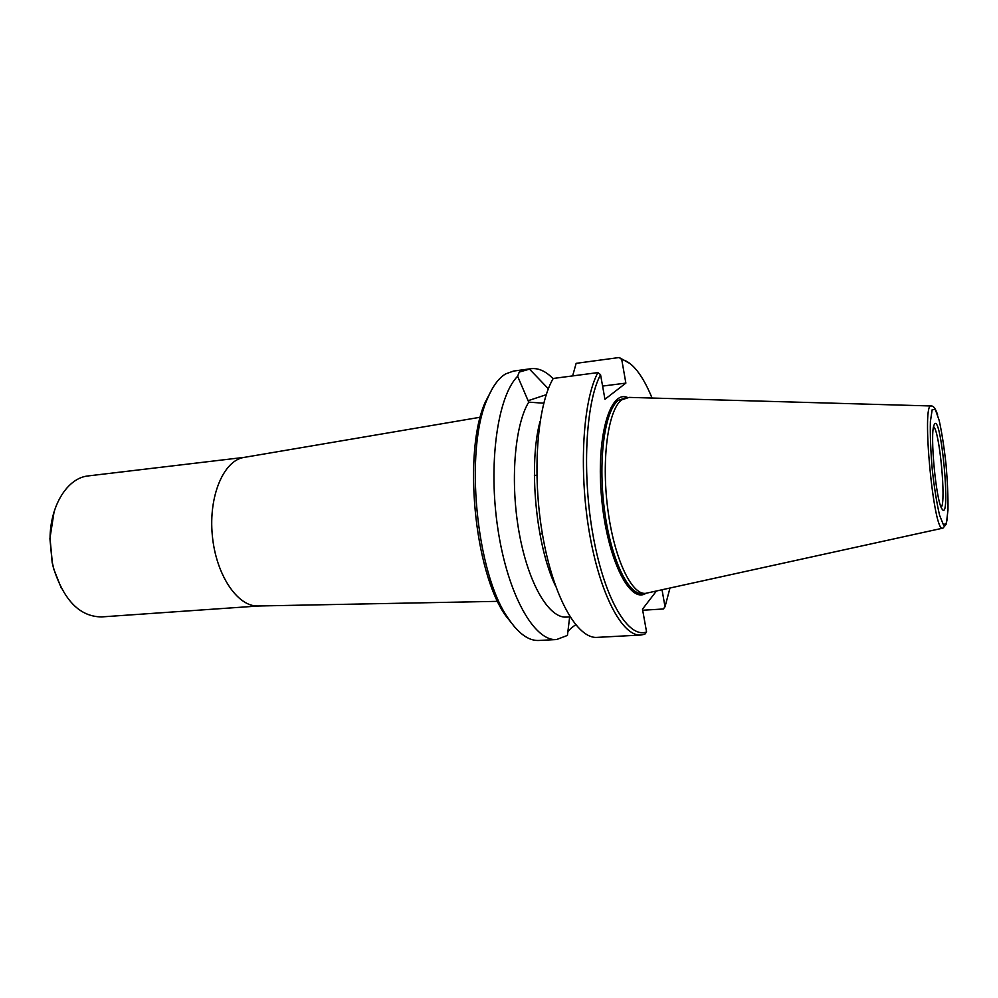 <?xml version="1.0" encoding="UTF-8"?>
<svg xmlns="http://www.w3.org/2000/svg" width="998" height="998" viewBox="0 0 998 998"><rect width="100%" height="100%" fill="white"/><g stroke="black" fill="none" stroke-linecap="round" stroke-linejoin="round"><path stroke-width="1.5" d="M552.543 576.969L552.144 578.067M538.184 429.913L538.783 430.924M492.625 388.122L485.365 401.957C462.835 451.121 474.162 571.318 505.475 615.404L515.193 627.642M556.572 639.543L538.883 640.479C528.628 640.99 518.336 633.518 508.044 618.086C475.971 572.927 464.307 449.2 487.386 398.838C492.55 386.426 498.626 378.117 505.624 373.913L513.508 371.081L531.048 368.699L519.247 372.079L517.625 376.258C497.553 396.293 487.897 464.033 497.977 529.539C507.882 595.132 534.454 641.527 556.572 639.543L567.438 635.414L569.658 616.901M553.092 378.691C545.806 371.181 538.458 367.85 531.048 368.699M575.659 624.76C571.355 627.767 568.648 630.299 567.538 632.37M600.547 374.662C585.477 402.918 581.747 474.986 593.448 537.548C605.038 600.26 628.615 638.82 646.567 631.946L644.808 634.229L640.841 635.04L597.128 637.373C577.393 639.044 553.453 597.415 542.7 535.726C531.834 474.15 537.036 405.812 553.229 378.467L597.914 372.591L600.547 374.662L604.95 399.262L625.871 383.107L621.729 359.492L619.209 357.521L576.145 363.334L572.64 375.909M602.58 386.076L625.871 383.107M528.017 400.734L546.23 394.697M517.625 376.258L528.728 402.144L543.76 403.204M548.351 388.771L529.402 369.011M662.048 589.843L665.017 606.784L663.308 608.992L642.687 610.24M646.567 631.946L642.487 609.154L656.372 591.09M934.091 424.948C940.865 408.606 951.68 525.197 941.863 508.755C936.049 500.784 929.762 434.142 933.991 425.21L934.091 424.948M941.201 507.383C946.341 502.393 939.58 430.625 933.592 426.695M931.146 405.974L629.114 397.391L621.629 399.886C608.194 409.978 601.345 458.431 607.645 507.982C613.807 557.608 631.272 594.92 645.581 593.373L942.661 528.192M640.841 635.04C622.44 636.649 599.748 594.384 589.232 531.784C578.615 469.297 582.982 400.098 597.914 372.591M619.209 357.521L630.125 363.659M665.017 606.784L669.957 588.109M652.056 398.052C647.477 386.762 642.55 377.731 637.248 370.944C632.133 364.457 626.956 360.64 621.729 359.492M540.068 421.368C528.254 464.731 535.889 545.719 555.599 586.113M528.728 402.144C514.531 425.472 509.966 482.221 519.21 533.032C528.354 583.942 549.062 618.585 566.49 617.088L570.008 616.889M244.31 457.371L243.849 457.446C223.639 460.602 208.482 496.018 212.312 535.352C215.892 574.723 237.412 606.672 257.846 605.998L258.32 605.998M258.657 605.986L101.596 616.914C80.127 616.739 64.234 600.821 53.892 569.184L52.32 562.685L50.037 538.396C50.312 504.888 67.802 477.718 88.311 475.909L244.647 457.309M54.079 511.812L49.912 538.583L52.17 562.523L53.717 568.935L61.265 588.047M627.118 397.429L618.373 400.285C604.863 410.378 597.952 458.793 604.252 508.294C610.427 557.857 627.954 595.132 642.338 593.585L645.581 593.373M645.843 593.361C629.775 604.089 607.208 558.955 601.669 498.676C595.843 438.409 609.591 389.844 627.38 397.391M947.364 518.199L946.054 524.461L942.948 528.129C933.741 535.689 920.992 400.273 931.433 405.986C933.617 405.912 935.675 408.893 937.633 414.931M946.466 522.927L947.975 510.053C948.162 496.904 947.501 481.66 946.017 464.32C944.12 447.141 941.838 432.496 939.168 420.37L935.326 409.492L932.169 409.729L930.385 421.568C930.049 434.866 930.672 450.859 932.257 469.559C934.328 488.059 936.785 503.329 939.617 515.38L943.509 524.998L946.466 522.927M505.475 615.404L508.044 618.086M485.365 401.957L487.386 398.838M539.906 534.042L542.376 533.83M534.392 475.46L536.849 475.198M257.846 605.998L497.665 601.345M243.849 457.446L480.312 417.226"/></g></svg>
